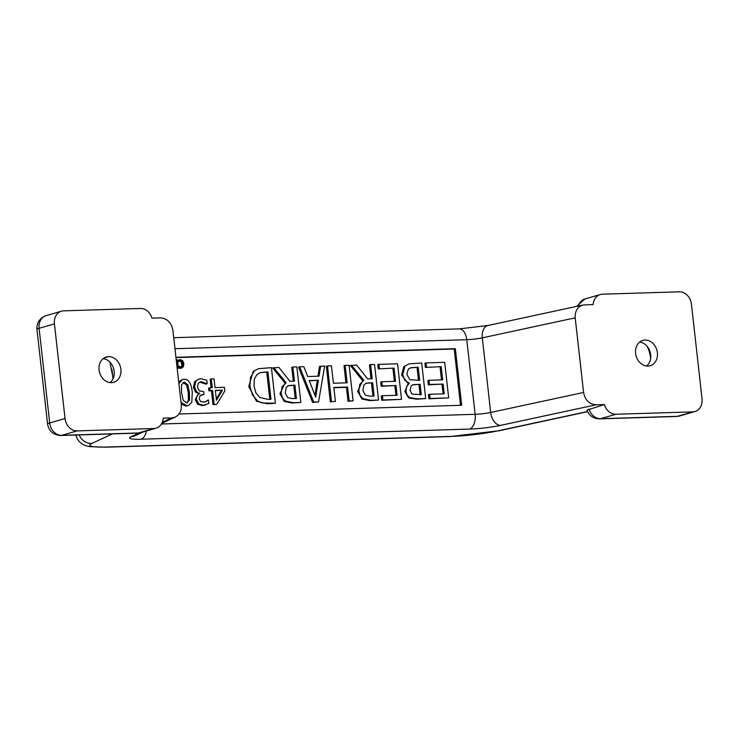 <?xml version="1.0" encoding="UTF-8"?>
<svg xmlns="http://www.w3.org/2000/svg" width="739" height="739" viewBox="0 0 739 739"><rect width="100%" height="100%" fill="white"/><g stroke="black" fill="none" stroke-linecap="round" stroke-linejoin="round"><path stroke-width="1.11" d="M99.081 369.98A13.182 10.799 -106.1 0 1 106.314 356.974A13.182 10.799 -106.1 0 1 120.882 369.306A13.182 10.799 -106.1 0 1 113.649 382.312A13.182 10.799 -106.1 0 1 99.081 369.98M103.155 358.627A13.182 10.799 -106.1 0 1 114.175 371.246A13.182 10.799 -106.1 0 1 110.102 382.599M105.723 357.177A13.182 10.799 -106.1 0 1 105.834 357.14A13.182 10.799 -106.1 0 1 107.996 356.798A13.182 10.799 73.9 0 0 106.028 357.066M635.595 353.408A13.182 10.799 -106.1 0 1 642.828 340.402A13.182 10.799 -106.1 0 1 645.036 340.06A13.182 10.799 -106.1 0 1 657.193 351.394A13.182 10.799 -106.1 0 1 650.163 365.74A13.182 10.799 -106.1 0 1 635.595 353.408M639.669 342.055A13.182 10.799 -106.1 0 1 650.163 352.013A13.182 10.799 -106.1 0 1 646.616 366.027M113.178 378.47L109.899 362.092M351.487 365.195L363.828 380.354L359.745 384.4L358.812 390.986L360.244 395.642L363.071 398.663L370.858 400.307L378.544 400.067L374.553 364.484L370.59 364.604L372.179 378.765L367.634 378.904L356.632 365.038L350.351 365.528L362.692 380.687L363.828 380.354M370.184 396.215L365.315 395.153L362.895 390.478L363.967 384.834L366.211 383.245L372.622 382.719L374.119 396.095L370.184 396.215M372.622 382.719L365.731 383.412M378.544 400.067L369.722 400.63L361.925 398.995L357.676 391.31L362.692 380.687M372.955 396.132L371.486 383.042M370.59 364.604L369.454 364.937L371.006 378.802M394.053 368.105L395.541 381.315L381.841 381.74L382.312 385.943L396.012 385.527L397.102 395.273L382.414 395.725L382.885 399.928L401.536 399.356L397.545 363.773L378.895 364.355L377.758 364.678L378.239 368.89L394.053 368.105L378.239 368.89M401.536 399.356L381.749 400.261L381.278 396.049L382.414 395.725M382.885 399.928L381.749 400.261M396.012 385.527L381.176 386.275L380.705 382.063L381.841 381.74M395.938 395.3L394.875 385.85M382.312 385.943L381.176 386.275M378.895 364.355L379.375 368.558M394.367 381.352L392.917 368.438M273.781 367.597L286.122 382.756L282.039 386.802L281.106 393.379L282.538 398.044L285.365 401.065L293.152 402.7L300.838 402.469L296.847 366.886L292.884 367.006L294.473 381.167L289.928 381.306L278.926 367.44L272.645 367.93L284.986 383.079L286.122 382.756M292.478 398.617L287.61 397.554L285.199 392.88L286.261 387.236L288.506 385.647L294.916 385.111L296.413 398.497L292.478 398.617M294.916 385.111L288.025 385.813M300.838 402.469L292.016 403.032L284.229 401.397L279.97 393.711L284.986 383.079M295.249 398.533L293.78 385.444M292.884 367.006L291.748 367.338L293.3 381.204M404.898 366.442L402.709 374.581L404.806 380.234L409.277 383.264L408.14 383.587L401.573 374.913L403.762 366.775L409.018 363.856L403.762 366.775M409.277 383.264L406.579 386.645L405.979 391.171L407.152 395.06L409.803 397.656L417.794 398.857L425.692 398.607L421.701 363.025L409.018 363.856M425.692 398.607L416.657 399.18L408.667 397.979L404.843 391.504L408.14 383.587M418.191 367.191L419.669 380.336L409.849 379.717L406.819 374.248L408.381 368.992L410.902 367.699L418.191 367.191L410.016 367.976M418.496 380.373L417.055 367.514M420.112 384.289L421.276 394.691L411.974 394.053L410.034 390.386L411.18 385.749L412.935 384.733L420.112 384.289L412.417 384.927M420.103 394.728L418.976 384.613M409.304 383.43L408.168 383.763M409.803 397.656L408.667 397.979M209.747 387.781L210.052 390.525L212.592 390.441L214.153 404.381L216.776 404.307L224.832 390.913L224.425 387.328L215.021 387.615L214.042 378.885L211.299 378.968L212.278 387.707L208.61 388.114L208.915 390.848L210.052 390.525M222.494 390.137L216.444 400.289L215.335 390.358L222.494 390.137L215.363 390.654M216.296 398.958L221.358 390.469M216.776 404.307L213.017 404.713L211.456 390.774L208.915 390.848M214.153 404.381L213.017 404.713M212.592 390.441L211.456 390.774M211.299 378.968L210.162 379.301L211.114 387.735M441.201 366.655L442.689 379.855L428.989 380.28L429.461 384.492L443.16 384.068L444.25 393.813L429.562 394.266L430.043 398.478L448.684 397.896L444.693 362.322L426.052 362.895L424.916 363.228L425.387 367.431L441.201 366.655L425.387 367.431M448.684 397.896L428.906 398.801L428.426 394.598L429.562 394.266M430.043 398.478L428.906 398.801M443.16 384.068L428.324 384.816L427.853 380.613L428.989 380.28M443.086 393.85L442.024 384.391M429.461 384.492L428.324 384.816M426.052 362.895L426.523 367.107M441.516 379.892L440.065 366.978M335.423 401.397L333.862 387.439L347.579 387.014L349.15 400.972L353.103 400.852L349.113 365.269L345.159 365.389L347.108 382.811L333.391 383.236L331.432 365.814L327.479 365.944L326.333 366.267L330.333 401.85L335.423 401.397L330.333 401.85M345.159 365.389L344.023 365.722L345.935 382.848M353.103 400.852L348.014 401.305L346.443 387.347L333.889 387.735M327.479 365.944L331.469 401.517M347.579 387.014L346.443 387.347M349.15 400.972L348.014 401.305M180.15 368.401L183.374 366.886L183.882 363.764L182.672 360.65L180.362 359.653L178.321 360.42L178.459 361.713L180.455 360.586L182.034 361.353L182.939 363.791L182.607 366.267L181.194 367.154L178.958 366.147L179.106 367.459L181.988 367.967L180.15 368.401L177.97 367.782M180.362 359.653L179.226 359.985M182.607 366.267L181.471 366.599L181.803 364.124L180.898 361.685L179.318 360.918M180.99 367.154L181.471 366.599M178.533 361.704L177.646 361.962M178.459 361.713L177.646 361.944M178.321 360.42L177.499 360.65M177.184 360.743L178.034 360.253M178.958 366.147L178.145 366.387M179.106 367.459L178.284 367.689M180.067 367.902L178.93 368.234M320.643 366.147L319.045 376.179L307.673 376.53L303.849 366.673L299.674 366.803L313.715 402.071L318.592 401.914L324.652 366.027L319.497 366.479L317.955 376.216M318.592 401.914L312.579 402.395L298.538 367.126L299.674 366.803M313.715 402.071L312.579 402.395M318.417 380.252L315.701 397.148L309.216 380.539L318.417 380.252L309.327 380.825M314.934 395.18L317.28 380.585M176.787 364.872L177.415 368.05L178.321 368.022L177.415 359.893L176.51 359.921L176.676 363.902M177.184 368.355L178.321 368.022M254.318 371.061L250.567 377.315L249.902 386.155L252.489 395.06L257.625 400.963L261.939 402.912L275.407 403.254L267.481 403.79L256.488 401.295L248.766 386.488L253.181 371.394L258.632 368.65L253.181 371.394M275.407 403.254L271.416 367.671L258.632 368.65M267.906 371.893L270.982 399.282L267.961 399.374L259.851 397.48L255.962 393.046L254.04 386.091L254.299 379.135L256.923 374.599L260.322 372.632L267.906 371.893L259.842 372.789M269.809 399.319L266.77 372.216M204.019 394.45L203.705 391.624L199.179 390.857L197.489 387.208L198.218 383.218L201.285 381.693L207.179 383.744L206.772 380.142L200.786 378.756L197.858 379.449L195.807 381.269L194.569 387.051L196.574 391.698L199.65 393.508L197.101 395.596L196.362 399.309L198.782 403.947L203.428 405.258L208.814 403.522L208.407 399.91L204.62 402.099L200.648 401.6L199.216 398.875L200.066 395.661L204.019 394.45L201.193 394.875M206.283 401.406L208.232 399.919M204.075 402.228L205.146 401.73M205.821 404.861L202.292 405.582L197.646 404.279L195.225 399.642L198.486 393.591L195.438 392.03L193.433 387.384L194.671 381.601L198.902 379.042M198.782 403.947L197.646 404.279M199.65 393.508L198.514 393.841M199.622 393.259L198.486 393.591M196.574 391.698L195.438 392.03M206.975 383.753L205.839 384.086L199.567 382.081M207.179 383.744L205.839 384.086M180.907 401.637L181.452 402.607L186.967 405.739L188.519 405.508L191.761 402.404L192.297 392.289C191.373 383.421 188.611 379.079 184.002 379.273L182.468 379.504L178.893 383.652M178.69 381.814L182.468 379.504M186.884 402.903L188.39 400.473L188.26 392.705L186.681 385.065L182.958 382.442M187.817 384.742L189.396 392.381L189.526 400.141L186.653 402.921L183.235 400.381L181.582 392.64L181.48 384.871L184.316 382.1L187.817 384.742L186.681 385.065M187.494 402.792L186.653 402.921M188.519 405.508L185.831 406.071L181.184 404.113M460.526 405.314L454.208 349.002L175.965 357.593M175.937 357.297L455.344 348.669L461.699 405.277L179.023 414.006M455.344 348.669L454.208 349.002M650.671 358.304A32.193 26.355 73.9 0 0 647.225 346.415M140.447 308.468A12.877 10.54 -106.1 0 1 151.975 318.158L160.455 317.899C167.226 318.454 171.374 322.583 172.908 330.259L181.277 404.88C181.655 410.644 179.66 414.708 175.291 417.073L171.679 417.923L163.19 418.191A12.877 10.54 -106.1 0 1 156.068 428.186A12.877 10.54 -106.1 0 1 153.915 428.528L77.115 430.892A12.877 10.54 -106.1 0 1 65.041 418.514L54.427 323.876A12.877 10.54 -106.1 0 1 61.494 311.174A12.877 10.54 -106.1 0 1 63.646 310.842L140.447 308.468M599.541 418.856L676.462 416.482A12.775 7.178 -91.8 0 0 677.487 416.316L600.558 418.699A12.775 7.178 88.2 0 1 599.541 418.856C593.389 418.662 589.195 415.752 586.96 410.117L604.382 404.566L596.022 404.815C589.251 404.261 585.103 400.132 583.579 392.455L575.201 317.835C574.896 311.017 577.529 306.74 583.117 304.995L593.158 304.533A12.877 10.54 -106.1 0 1 600.28 294.528A12.877 10.54 -106.1 0 1 602.442 294.196L679.363 291.822A12.877 10.54 -106.1 0 1 691.436 304.2L702.05 398.838A12.877 10.54 -106.1 0 1 694.983 411.54A12.877 10.54 -106.1 0 1 692.831 411.872L615.901 414.256A12.877 10.54 -106.1 0 1 604.382 404.566M104.227 357.888L107.996 356.798M113.021 378.821L111.959 369.315M369.14 382.82L368.004 383.153M370.858 400.307L369.722 400.63M363.071 398.663L361.925 398.995M358.812 390.986L357.676 391.31M291.434 385.222L290.298 385.555M293.152 402.7L292.016 403.032M285.365 401.065L284.229 401.397M281.106 393.379L279.97 393.711M402.709 374.581L401.573 374.913M417.794 398.857L416.657 399.18M414.976 367.283L413.84 367.616M415.614 384.428L414.477 384.751M405.979 391.171L404.843 391.504M182.939 363.791L181.803 364.124M182.034 361.353L180.898 361.685M249.902 386.155L248.766 386.488M264.895 371.985L263.758 372.308M257.625 400.963L256.488 401.295M268.617 403.457L267.481 403.79M203.428 405.258L202.292 405.582M196.362 399.309L195.225 399.642M194.569 387.051L193.433 387.384M195.807 381.269L194.671 381.601M203.068 394.478L201.932 394.811M201.285 381.693L200.149 382.026M189.396 392.381L188.26 392.705M189.526 400.141L188.39 400.473M186.967 405.739L185.831 406.071M131.967 433.174L61.771 435.336A12.775 7.178 88.2 0 1 60.755 435.502L137.546 433.128A12.775 7.178 -91.8 0 0 138.572 432.971L131.967 433.174M77.115 430.892L61.771 435.336A12.877 10.54 -106.1 0 1 49.698 422.957A12.775 1.506 173.6 0 0 47.564 424.057C48.95 431.225 53.337 435.04 60.755 435.502M65.041 418.514L49.698 422.957L39.084 328.319A12.775 1.506 173.6 0 0 36.95 329.418L47.564 424.057M54.427 323.876L39.084 328.319A12.877 10.54 -106.1 0 1 46.151 315.618L61.494 311.174M156.068 428.186L140.724 432.629A12.877 10.54 -106.1 0 1 138.572 432.971L153.915 428.528M676.462 416.482L679.64 415.983A12.877 10.54 -106.1 0 1 677.487 416.316L692.831 411.872M615.901 414.256L600.558 418.699A12.877 10.54 -106.1 0 1 589.038 409M578.341 306.02A12.877 10.54 -106.1 0 1 584.937 298.972L576.651 306.389M174.977 348.706L466.762 339.691A12.877 7.242 -91.8 0 0 459.261 328.883L173.739 337.695M583.579 392.455L490.678 412.464A12.877 1.515 -6.4 0 1 475.131 414.311L466.762 339.691A12.877 1.515 173.6 0 0 482.308 337.852A12.877 8.305 -102.2 0 1 488.036 325.474L459.261 328.883M161.398 424.001L475.131 414.311A12.877 7.242 88.2 0 1 469.45 429.073A25.754 3.039 173.6 0 0 500.543 425.387A12.877 8.305 77.8 0 1 490.678 412.464L482.308 337.852L575.201 317.835M500.543 425.387L596.022 404.815M146.405 430.985A12.877 7.242 88.2 0 1 140.946 439.225L469.45 429.073M143.357 431.862L134.895 435.788A12.877 12.055 -114.8 0 1 130.905 436.804A25.754 3.039 173.6 0 0 140.946 439.225M171.679 417.923L162.266 422.283M139.191 432.971L130.905 436.804M451.261 436.379A12.877 7.242 88.2 0 1 450.236 436.546L499.194 430.735A12.877 8.305 -102.2 0 1 497.901 430.855A38.631 4.554 -6.4 0 1 451.261 436.379L106.961 447.021A38.631 4.554 -6.4 0 1 91.913 443.4L112.411 433.904M587.542 411.549L497.901 430.855M450.236 436.546L105.936 447.178A12.877 7.242 -91.8 0 0 106.961 447.021M79.193 434.929A12.877 12.055 65.2 0 0 91.913 443.4M179.66 359.745L178.524 360.078M36.95 329.418C36.636 322.657 39.703 318.056 46.151 315.618M140.724 432.629L137.546 433.128M679.64 415.983L694.983 411.54M600.28 294.528L584.937 298.972M488.036 325.474L583.117 304.995M161.776 423.336L175.291 417.073M499.194 430.735L587.607 411.688M105.936 447.178L90.121 446.661L85.992 445.746L82.888 444.435L79.313 441.691L77.161 438.707L75.84 435.031"/></g></svg>
